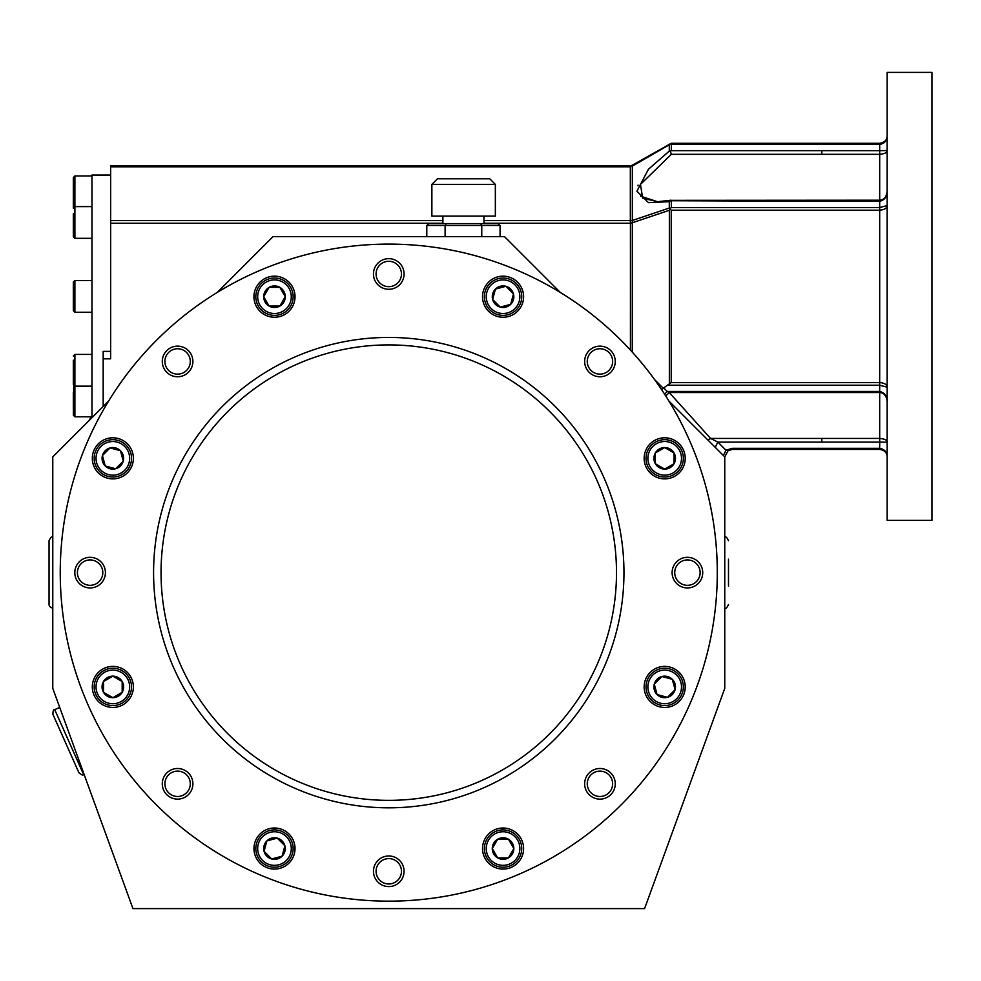 <?xml version="1.0" encoding="UTF-8"?>
<svg xmlns="http://www.w3.org/2000/svg" width="981" height="981" viewBox="0 0 981 981"><rect width="100%" height="100%" fill="white"/><g stroke="black" fill="none" stroke-linecap="round" stroke-linejoin="round"><path stroke-width="1.47" d="M110.056 447.925L120.467 450.72L123.263 461.131L115.635 468.746L105.225 465.963L102.441 455.552L110.056 447.925L120.467 450.72A10.779 10.779 0 0 1 115.635 468.746A10.779 10.779 0 0 1 102.441 455.552A10.779 10.779 0 0 1 120.467 450.72L123.263 461.131L115.635 468.746L105.225 465.963L102.441 455.552L110.056 447.925M664.578 394.141L667.239 391.456L669.422 392.547L879.687 392.547C884.114 392.743 886.603 395.858 887.155 401.891C887.29 396.25 884.801 392.768 879.687 391.456L879.687 385.202L887.155 387.201C886.971 384.54 884.482 382.995 879.687 382.553L671.225 382.553L663.217 388.218L654.597 379.586M887.155 296.372L887.155 72.386L931.95 72.386L931.95 520.371L887.155 520.371L887.155 296.372M715.21 447.361L717.859 442.075L710.563 438.433L669.275 392.559M269.088 287.372L279.867 287.372L285.263 296.703A10.779 10.779 0 0 1 269.088 306.047A10.779 10.779 0 0 1 269.088 287.372A10.779 10.779 0 0 1 285.263 296.703L279.867 306.047L269.088 306.047L263.705 296.703L269.088 287.372L279.867 287.372L285.263 296.703L279.867 306.047L269.088 306.047L263.705 296.703L269.088 287.372M73.698 385.594L73.317 415.184L74.899 416.766L91.981 416.766M73.317 392.277L73.317 409.531M73.317 360.186L73.317 384.564L74.899 386.158L74.899 416.766M73.317 361.658L73.317 378.911M73.317 310.658L74.899 312.24L74.899 280.505L73.317 282.099L73.317 310.658L73.317 287.752M73.317 232.558L73.317 231.087M73.317 213.833L73.317 236.74L74.899 238.322L91.981 238.322M91.981 206.599L74.899 206.599L74.899 175.979L73.317 177.561L73.317 208.18L74.899 206.599L74.899 238.322M73.317 183.226L73.317 200.467M632.291 165.213L630.427 165.715L630.329 166.807L632.353 166.108L632.291 165.213L671.225 143.312L879.687 143.312C884.482 142.601 886.971 140.111 887.155 135.844L887.106 136.641M640.654 196.175L657.54 201.718L642.678 198.15L640.446 184.428L671.323 154.311L879.687 154.311L879.687 150.669L887.155 150.547C887.29 152.546 884.801 153.796 879.687 154.311L879.687 200.198L671.323 200.332M887.155 135.844L887.094 136.739L887.155 135.844C886.971 140.737 884.482 143.594 879.687 144.403L671.323 144.403L670.158 143.717L669.3 144.771L669.3 151.086L648.453 169.247L636.914 191.209L648.453 202.626L669.3 201.706L670.428 200.725L821.82 201.289L821.82 200.332L821.82 201.289L879.687 201.289C884.801 199.977 887.29 196.494 887.155 190.854C886.603 196.887 884.114 200.001 879.687 200.198M261.277 835.358A18.664 18.664 0 0 1 292.51 843.721A18.664 18.664 0 0 1 269.652 866.579A18.664 18.664 0 0 1 261.277 835.358M484.393 848.553A18.664 18.664 0 0 1 512.389 832.391A18.664 18.664 0 0 1 512.389 864.715A18.664 18.664 0 0 1 484.393 848.553M112.852 668.257A18.664 18.664 0 0 1 129.014 696.252A18.664 18.664 0 0 1 96.69 696.252A18.664 18.664 0 0 1 112.852 668.257M266.857 840.925A10.779 10.779 0 0 1 284.895 845.757A10.779 10.779 0 0 1 271.688 858.964A10.779 10.779 0 0 1 266.857 840.925L277.267 838.142L284.895 845.757L282.099 856.168L271.688 858.964L264.073 851.336L266.857 840.925L277.267 838.142L284.895 845.757L282.099 856.168L271.688 858.964L264.073 851.336L266.857 840.925M492.278 848.553A10.779 10.779 0 0 1 508.452 839.221A10.779 10.779 0 0 1 508.452 857.885A10.779 10.779 0 0 1 492.278 848.553L497.674 839.221L508.452 839.221L513.836 848.553L508.452 857.885L497.674 857.885L492.278 848.553L497.674 839.221L508.452 839.221L513.836 848.553L508.452 857.885L497.674 857.885L492.278 848.553M112.852 676.142A10.779 10.779 0 0 1 122.184 692.316A10.779 10.779 0 0 1 103.508 692.316A10.779 10.779 0 0 1 112.852 676.142L122.184 681.525L122.184 692.316L112.852 697.699L103.52 692.316L103.52 681.525L112.852 676.142L122.184 681.525L122.184 692.316L112.852 697.699L103.52 692.316L103.52 681.525L112.852 676.142M651.494 700.115A18.664 18.664 0 0 1 659.857 668.895A18.664 18.664 0 0 1 682.727 691.752A18.664 18.664 0 0 1 651.494 700.115M657.074 694.548A10.779 10.779 0 0 1 661.905 676.51A10.779 10.779 0 0 1 675.1 689.717A10.779 10.779 0 0 1 657.074 694.548L654.278 684.125L661.905 676.51L672.316 679.293L675.1 689.717L667.485 697.332L657.074 694.548L654.278 684.125L661.905 676.51L672.316 679.293L675.1 689.717L667.485 697.332L657.074 694.548M664.689 477.011A18.664 18.664 0 0 1 648.527 449.004A18.664 18.664 0 0 1 680.863 449.004A18.664 18.664 0 0 1 664.689 477.011M664.689 469.114A10.779 10.779 0 0 1 655.357 452.952A10.779 10.779 0 0 1 674.033 452.952A10.779 10.779 0 0 1 664.689 469.114L655.357 463.731L655.357 452.952L664.689 447.557L674.033 452.952L674.033 463.731L664.689 469.114L655.357 463.731L655.357 452.952L664.689 447.557L674.033 452.952L674.033 463.731L664.689 469.114M516.264 309.91A18.664 18.664 0 0 1 485.031 301.535A18.664 18.664 0 0 1 507.888 278.678A18.664 18.664 0 0 1 516.264 309.91M510.684 304.331A10.779 10.779 0 0 1 492.646 299.499A10.779 10.779 0 0 1 505.853 286.293A10.779 10.779 0 0 1 510.684 304.331L500.273 307.114L492.646 299.499L495.442 289.088L505.853 286.293L513.468 293.92L510.684 304.331L500.273 307.114L492.646 299.499L495.442 289.088L505.853 286.293L513.468 293.92L510.684 304.331M728.491 586.074L728.491 559.195M293.147 296.703A18.664 18.664 0 0 1 265.152 312.878A18.664 18.664 0 0 1 265.152 280.541A18.664 18.664 0 0 1 293.147 296.703M126.046 445.141A18.664 18.664 0 0 1 117.683 476.374A18.664 18.664 0 0 1 94.814 453.504A18.664 18.664 0 0 1 126.046 445.141A18.664 18.664 0 0 1 117.683 476.374A18.664 18.664 0 0 1 94.814 453.504A18.664 18.664 0 0 1 126.046 445.141M668.956 401.094L724.763 456.901L724.763 688.355L644.591 908.614L132.95 908.614L52.778 688.355L52.778 456.901L108.584 401.094A328.525 328.525 0 0 1 711.801 632.451A328.525 328.525 0 0 1 271.124 879.368A328.525 328.525 0 0 1 108.584 401.094M217.242 292.448L273.037 236.642L504.504 236.642L560.31 292.448M89.21 420.469A335.993 335.993 0 0 1 91.123 416.766M495.344 184.379L489.74 178.775L437.477 178.775L431.873 184.379L495.344 184.379L495.344 216.114L431.873 216.114L431.873 184.379M52.594 608.097L52.594 537.159C51.699 536.276 50.522 537.465 49.05 540.715L49.05 604.554C49.16 606.233 50.338 607.423 52.594 608.097L52.778 608.097M671.323 154.299L670.428 151.381L669.3 151.086L671.323 150.669L821.82 150.669L821.82 154.311M724.763 456.901L728.074 450.696L726.001 450.23L723.365 455.503M442.897 223.251L110.645 223.251L110.645 358.838L103.177 358.838L103.177 406.502M887.094 456.018L887.155 456.901C886.971 452.633 884.482 450.144 879.687 449.433L732.218 449.433L728.074 450.696M670.158 209.125L671.225 210.192L879.687 210.192C884.482 209.75 886.971 208.205 887.155 205.556L879.687 207.555L671.323 207.555L670.158 208.512L669.361 210.277L669.361 384.429M632.291 352.13L632.353 220.48L630.329 220.615L630.427 223.251L632.291 222.761L669.361 210.277M669.3 144.771L632.353 166.108L632.353 220.48L669.3 208.033L670.158 208.512M110.645 351.382L103.177 351.382L103.177 358.838M887.155 456.901C886.971 452.008 884.482 449.151 879.687 448.342L879.687 442.075L887.155 442.198C887.29 440.211 884.801 438.948 879.687 438.433L710.563 438.433L707.926 440.064M110.645 223.251L110.645 165.715L630.427 165.715M670.489 151.638L670.796 152.693M671.078 153.576L671.323 154.287M657.54 201.718L670.918 200.198M661.672 389.739L663.217 388.218M669.3 151.086L670.428 151.381M110.645 175.047L91.981 175.047L91.981 417.698M83.569 774.45L54.715 709.643C53.587 709.14 52.986 710.698 52.913 714.327L78.885 772.648C81.631 775.027 83.189 775.628 83.569 774.45L84.035 774.23M480.678 223.582L497.919 223.582L500.077 225.446L481.757 225.446L480.678 223.582L428.955 223.582L426.796 225.446L426.796 236.642M112.852 478.875A20.527 20.527 0 0 0 130.632 448.072A20.527 20.527 0 0 0 95.071 448.072A20.527 20.527 0 0 0 112.852 478.875M483.964 216.114L483.964 223.582M446.196 223.582L445.116 225.446L426.796 225.446M481.757 236.642L481.757 225.446L445.116 225.446L445.116 236.642M500.077 225.446L500.077 236.642M599.955 796.498A12.692 12.692 0 0 0 610.942 777.467A12.692 12.692 0 0 0 588.956 777.467A12.692 12.692 0 0 0 599.955 796.498M177.586 374.141A12.692 12.692 0 0 0 188.585 355.097A12.692 12.692 0 0 0 166.598 355.097A12.692 12.692 0 0 0 177.586 374.141M90.117 585.326A12.692 12.692 0 0 0 101.104 566.282A12.692 12.692 0 0 0 79.118 566.282A12.692 12.692 0 0 0 90.117 585.326M687.423 585.326A12.692 12.692 0 0 0 698.423 566.282A12.692 12.692 0 0 0 676.436 566.282A12.692 12.692 0 0 0 687.423 585.326M177.586 796.498A12.692 12.692 0 0 0 188.585 777.467A12.692 12.692 0 0 0 166.598 777.467A12.692 12.692 0 0 0 177.586 796.498M388.77 286.673A12.692 12.692 0 0 0 399.757 267.629A12.692 12.692 0 0 0 377.783 267.629A12.692 12.692 0 0 0 388.77 286.673M388.77 883.979A12.692 12.692 0 0 0 399.757 864.935A12.692 12.692 0 0 0 377.783 864.935A12.692 12.692 0 0 0 388.77 883.979M599.955 374.141A12.692 12.692 0 0 0 610.942 355.097A12.692 12.692 0 0 0 588.956 355.097A12.692 12.692 0 0 0 599.955 374.141M274.484 317.243A20.527 20.527 0 0 0 292.264 286.44A20.527 20.527 0 0 0 256.703 286.44A20.527 20.527 0 0 0 274.484 317.243M112.852 707.448A20.527 20.527 0 0 0 130.632 676.657A20.527 20.527 0 0 0 95.071 676.657A20.527 20.527 0 0 0 112.852 707.448M274.484 869.08A20.527 20.527 0 0 0 292.264 838.289A20.527 20.527 0 0 0 256.703 838.289A20.527 20.527 0 0 0 274.484 869.08M503.057 869.08A20.527 20.527 0 0 0 520.837 838.289A20.527 20.527 0 0 0 485.276 838.289A20.527 20.527 0 0 0 503.057 869.08M664.689 707.448A20.527 20.527 0 0 0 682.469 676.657A20.527 20.527 0 0 0 646.908 676.657A20.527 20.527 0 0 0 664.689 707.448M664.689 478.875A20.527 20.527 0 0 0 682.469 448.072A20.527 20.527 0 0 0 646.908 448.072A20.527 20.527 0 0 0 664.689 478.875M503.057 317.243A20.527 20.527 0 0 0 520.837 286.44A20.527 20.527 0 0 0 485.276 286.44A20.527 20.527 0 0 0 503.057 317.243M599.955 799.123A15.304 15.304 0 0 0 613.211 776.155A15.304 15.304 0 0 0 586.699 776.155A15.304 15.304 0 0 0 599.955 799.123M177.586 376.753A15.304 15.304 0 0 0 190.841 353.798A15.304 15.304 0 0 0 164.33 353.798A15.304 15.304 0 0 0 177.586 376.753M388.77 337.439A235.195 235.195 0 0 1 592.45 690.232A235.195 235.195 0 0 1 185.09 690.232A235.195 235.195 0 0 1 388.77 337.439M90.117 587.938A15.304 15.304 0 0 0 103.373 564.982A15.304 15.304 0 0 0 76.861 564.982A15.304 15.304 0 0 0 90.117 587.938M687.423 587.938A15.304 15.304 0 0 0 700.679 564.982A15.304 15.304 0 0 0 674.168 564.982A15.304 15.304 0 0 0 687.423 587.938M177.586 799.123A15.304 15.304 0 0 0 190.841 776.155A15.304 15.304 0 0 0 164.33 776.155A15.304 15.304 0 0 0 177.586 799.123M388.77 289.285A15.304 15.304 0 0 0 402.026 266.317A15.304 15.304 0 0 0 375.515 266.317A15.304 15.304 0 0 0 388.77 289.285M388.77 886.591A15.304 15.304 0 0 0 402.026 863.636A15.304 15.304 0 0 0 375.515 863.636A15.304 15.304 0 0 0 388.77 886.591M599.955 376.753A15.304 15.304 0 0 0 613.211 353.798A15.304 15.304 0 0 0 586.699 353.798A15.304 15.304 0 0 0 599.955 376.753M668.331 385.202L879.687 385.202L879.687 201.289M671.225 210.192L671.225 382.553M879.687 392.547L879.687 442.075L821.82 442.075L821.82 438.433M732.218 449.433L732.218 448.342L726.001 450.23L717.859 442.075L821.82 442.075M73.317 356.005L74.899 354.423L74.899 386.158L91.981 386.158M879.687 143.312L879.687 150.669L821.82 150.669M262.601 836.67A16.8 16.8 0 0 1 290.707 844.2A16.8 16.8 0 0 1 270.131 864.776A16.8 16.8 0 0 1 262.601 836.67M486.257 848.553A16.8 16.8 0 0 1 511.457 833.997A16.8 16.8 0 0 1 511.457 863.096A16.8 16.8 0 0 1 486.257 848.553M112.852 670.121A16.8 16.8 0 0 1 127.395 695.321A16.8 16.8 0 0 1 98.296 695.321A16.8 16.8 0 0 1 112.852 670.121M652.819 698.803A16.8 16.8 0 0 1 660.348 670.697A16.8 16.8 0 0 1 680.924 691.274A16.8 16.8 0 0 1 652.819 698.803M664.689 475.135A16.8 16.8 0 0 1 650.145 449.936A16.8 16.8 0 0 1 679.244 449.936A16.8 16.8 0 0 1 664.689 475.135M514.939 308.586A16.8 16.8 0 0 1 486.834 301.057A16.8 16.8 0 0 1 507.41 280.48A16.8 16.8 0 0 1 514.939 308.586M724.763 608.097L724.763 537.159M291.283 296.703A16.8 16.8 0 0 1 266.084 311.259A16.8 16.8 0 0 1 266.084 282.16A16.8 16.8 0 0 1 291.283 296.703M663.671 387.887L667.239 391.456L821.82 391.456L821.82 392.412L821.82 391.456L879.687 391.456M124.722 446.465A16.8 16.8 0 0 1 117.193 474.571A16.8 16.8 0 0 1 96.616 453.995A16.8 16.8 0 0 1 124.722 446.465M638.079 185.139L637.858 185.752M671.323 144.403L671.323 150.669M630.427 350.082L630.427 223.251L483.964 223.251M732.218 448.342L879.687 448.342L879.687 449.433M669.3 201.706L669.3 208.033M110.645 166.807L630.329 166.807L630.329 220.615L483.964 220.615M442.897 220.615L110.645 220.615M671.323 201.289L671.323 207.555M388.77 344.907A227.727 227.727 0 0 1 585.988 686.492A227.727 227.727 0 0 1 191.553 686.492A227.727 227.727 0 0 1 388.77 344.907M54.715 709.643L59.718 707.424M74.899 354.423L91.981 354.423M74.899 312.24L91.981 312.24M74.899 280.505L91.981 280.505M74.899 175.979L91.981 175.979M724.947 537.159C725.768 536.239 726.946 537.429 728.491 540.715M724.947 608.097C725.768 609.017 726.946 607.84 728.491 604.554M669.422 392.547L665.707 395.907M442.897 216.114L442.897 223.582"/></g></svg>
